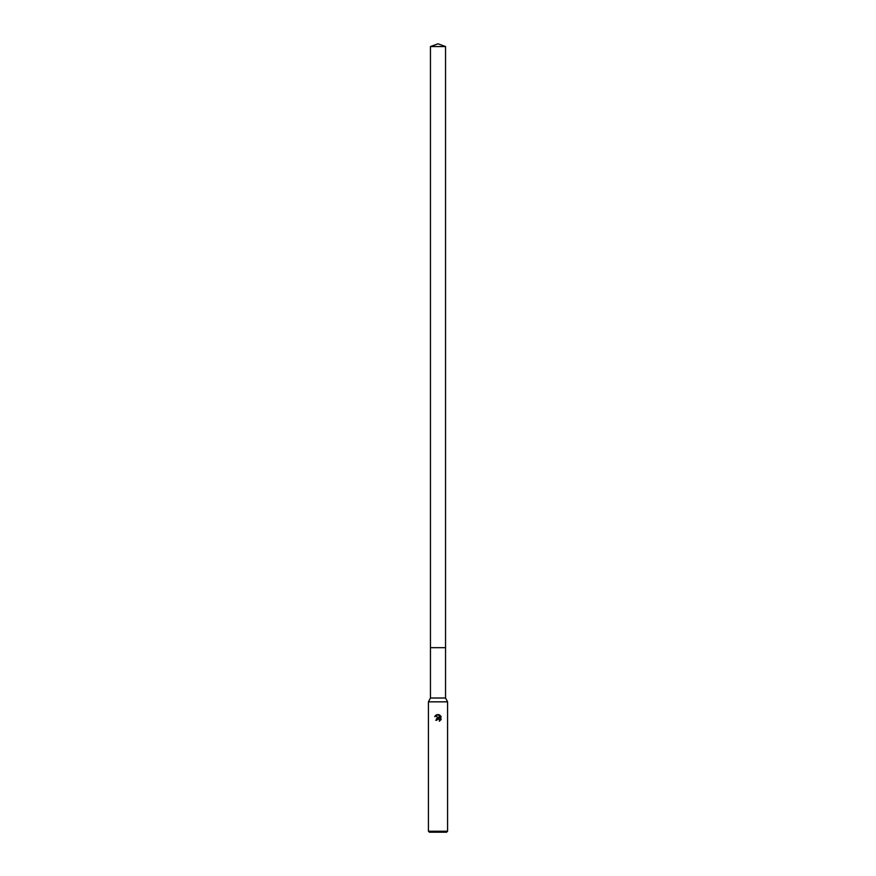 <?xml version="1.0" encoding="UTF-8"?>
<svg xmlns="http://www.w3.org/2000/svg" width="876" height="876" viewBox="0 0 876 876"><rect width="100%" height="100%" fill="white"/><g stroke="black" fill="none" stroke-linecap="round" stroke-linejoin="round"><path stroke-width="1.31" d="M430.455 46.548L445.545 46.548L438 43.8L430.455 46.548L430.455 698.008L445.545 698.008L447.581 701.84L447.581 831.236L428.419 831.236L429.371 832.2L446.629 832.2L447.581 831.236M430.455 698.008L428.419 701.84L447.581 701.84M436.96 719.634L438.92 718.911L439.708 721.003L439.752 719.733L438.329 718.791L435.799 720.335L438 717.816L439.215 717.959L435.153 715.955L438.613 714.619L439.861 718.2L439.861 715.134M439.27 714.816L441.143 716.688L439.27 714.816C437.233 714.203 435.722 714.827 434.737 716.688M440.847 716.13L440.847 719.908M441.143 719.36L439.27 721.222L441.143 719.36M436.806 720.335L436.905 719.776M439.215 717.959L436.434 718.638M430.455 647.682L445.545 647.682L445.545 698.008M445.545 46.548L445.545 647.682M428.419 701.84L428.419 831.236"/></g></svg>
